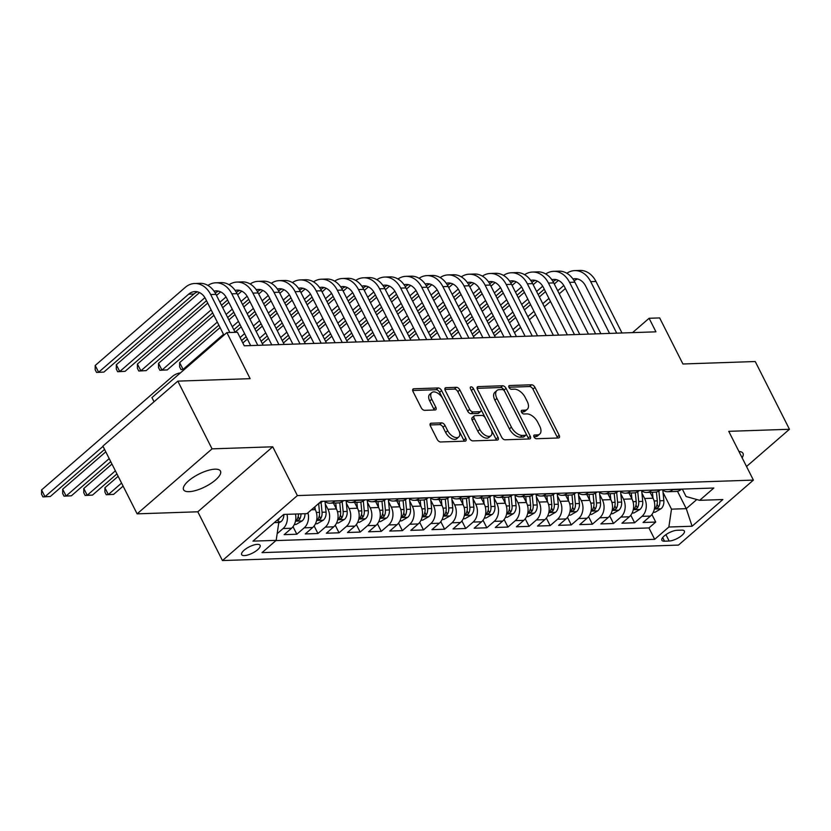 <?xml version="1.0" encoding="UTF-8"?>
<svg xmlns="http://www.w3.org/2000/svg" width="831" height="831" viewBox="0 0 831 831"><rect width="100%" height="100%" fill="white"/><g stroke="black" fill="none" stroke-linecap="round" stroke-linejoin="round"><path stroke-width="1.25" d="M534.021 436.909A2.223 1.236 49.1 0 0 536.41 438.726L558.422 437.979A3.168 1.766 49.1 0 0 559.159 437.719A3.168 1.766 49.1 0 0 559.159 435.247L534.977 387.381A3.168 1.766 49.1 0 0 531.56 384.784L509.538 385.532A2.223 1.236 49.1 0 0 509.029 385.719A2.223 1.236 49.1 0 0 509.029 387.443A2.223 1.236 49.1 0 0 511.418 389.261L514.264 389.157A10.149 5.661 49.1 0 1 525.202 397.447L527.218 401.435A10.149 5.661 49.1 0 1 527.228 409.33A10.149 5.661 49.1 0 1 524.88 410.171L522.034 410.265A2.223 1.236 49.1 0 0 521.515 410.452A2.223 1.236 49.1 0 0 521.525 412.176A2.223 1.236 49.1 0 0 523.914 413.994L526.761 413.9A10.149 5.661 49.1 0 1 537.699 422.179L539.714 426.168A10.149 5.661 49.1 0 1 539.724 434.062A10.149 5.661 49.1 0 1 537.377 434.904L534.53 435.008A2.223 1.236 49.1 0 0 534.011 435.184A2.223 1.236 49.1 0 0 534.021 436.909M189.063 491.672A20.671 7.064 153.2 0 0 210.814 483.497A20.671 7.064 153.2 0 0 220.475 471.104A20.671 7.064 153.2 0 0 214.99 469.183A20.671 7.064 153.2 0 0 193.239 477.347A20.671 7.064 153.2 0 0 183.578 489.75A20.671 7.064 153.2 0 0 189.063 491.672M742.114 457.767A20.671 7.064 153.2 0 0 742.987 453.373A20.671 7.064 153.2 0 0 738.925 451.472M244.397 555.596A10.336 3.532 153.2 0 0 255.273 551.514A10.336 3.532 153.2 0 0 260.103 545.323A10.336 3.532 153.2 0 0 257.361 544.357A10.336 3.532 153.2 0 0 246.485 548.439A10.336 3.532 153.2 0 0 241.655 554.641A10.336 3.532 153.2 0 0 244.397 555.596M431.144 423.228A3.168 1.766 49.1 0 0 430.416 423.488A3.168 1.766 49.1 0 0 430.416 425.96L437.199 439.391A3.168 1.766 49.1 0 0 440.617 441.978L465.069 441.147A3.168 1.766 49.1 0 0 465.807 440.887A3.168 1.766 49.1 0 0 465.796 438.415L441.614 390.549A3.168 1.766 49.1 0 0 438.197 387.952L413.745 388.783A3.168 1.766 49.1 0 0 413.017 389.053A3.168 1.766 49.1 0 0 413.017 391.515L421.213 407.741A3.168 1.766 49.1 0 0 424.631 410.327L435.091 409.974A3.168 1.766 49.1 0 0 435.828 409.704A3.168 1.766 49.1 0 0 435.828 407.242L431.756 399.202A8.476 4.726 49.1 0 1 431.746 392.606A8.476 4.726 49.1 0 1 442.85 398.818L458.764 430.333A8.476 4.726 49.1 0 1 458.785 436.929A8.476 4.726 49.1 0 1 447.68 430.718L445.032 425.462A3.168 1.766 49.1 0 0 441.614 422.875L431.144 423.228L430.043 424.184M746.518 466.503L789.45 429.274L755.234 361.527L682.926 363.988L659.658 317.92L649.104 318.283L655.95 331.829L244.272 345.8L237.427 332.255L226.873 332.608L151.938 397.602L154.036 401.757M212.05 448.865L137.115 513.849L197.809 511.792L272.745 446.798L212.05 448.865L177.824 381.128L250.131 378.666L226.873 332.608M272.745 446.798L297.373 495.577L753.395 480.1L678.46 545.094L222.448 560.561L297.373 495.577M789.45 429.274L728.756 431.331L753.395 480.1M501.654 437.199A3.168 1.766 49.1 0 0 505.061 439.786L529.513 438.955A3.168 1.766 49.1 0 0 530.251 438.695A3.168 1.766 49.1 0 0 530.251 436.233L506.069 388.357A3.168 1.766 49.1 0 0 502.651 385.771L478.199 386.602A3.168 1.766 49.1 0 0 477.461 386.862A3.168 1.766 49.1 0 0 477.472 389.324L501.654 437.199M497.291 440.056L472.839 440.887A3.168 1.766 49.1 0 1 469.422 438.29L445.239 390.425A3.168 1.766 49.1 0 1 445.239 387.952A3.168 1.766 49.1 0 1 445.977 387.693L456.437 387.339A3.168 1.766 49.1 0 1 459.855 389.926L469.66 409.34A3.168 1.766 49.1 0 0 473.078 411.927L480.017 411.698A3.168 1.766 49.1 0 0 480.754 411.428A3.168 1.766 49.1 0 0 480.744 408.966L470.533 388.752A2.223 1.236 49.1 0 1 470.533 387.028A2.223 1.236 49.1 0 1 473.441 388.648L498.018 437.324A3.168 1.766 49.1 0 1 498.029 439.786A3.168 1.766 49.1 0 1 497.291 440.056M137.115 513.849L102.899 446.112L177.824 381.128M287.017 514.327A12.922 9.775 88.1 0 1 283.101 528.537L291.546 528.246L284.16 534.655L296.823 534.229L293.011 526.688M307.937 512.81A12.922 9.775 88.1 0 1 304.219 527.82L312.664 527.529L305.268 533.938L317.941 533.512L314.128 525.971M325.253 503.887L327.954 509.237A12.922 9.775 88.1 0 1 325.326 527.103L333.771 526.812L326.386 533.222L339.048 532.796L335.236 525.254M346.361 503.171L349.062 508.52A12.922 9.775 88.1 0 1 346.444 526.387L354.889 526.096L347.493 532.505L360.155 532.079L356.354 524.538M367.479 502.454L370.179 507.803A12.922 9.775 88.1 0 1 367.551 525.67L375.996 525.379L368.6 531.788L381.273 531.362L377.461 523.821M388.586 501.737L391.287 507.087A12.922 9.775 88.1 0 1 388.659 524.953L397.104 524.662L389.718 531.071L402.381 530.645L398.568 523.104M409.693 501.02L412.405 506.37A12.922 9.775 88.1 0 1 409.776 524.236L418.222 523.946L410.826 530.365L423.498 529.929L419.686 522.387M430.811 500.304L433.512 505.653A12.922 9.775 88.1 0 1 430.884 523.52L439.329 523.229L431.943 529.648L444.606 529.212L440.794 521.671M451.919 499.587L454.63 504.936A12.922 9.775 88.1 0 1 452.002 522.803L460.447 522.512L453.051 528.932L465.724 528.495L461.911 520.954M473.036 498.87L475.737 504.22A12.922 9.775 88.1 0 1 473.109 522.086L481.554 521.795L474.158 528.215L486.831 527.778L483.019 520.237M494.144 498.153L496.845 503.503A12.922 9.775 88.1 0 1 494.227 521.369L502.672 521.079L495.276 527.498L507.938 527.062L504.126 519.52M515.262 497.437L517.962 502.786A12.922 9.775 88.1 0 1 515.334 520.653L523.779 520.372L516.383 526.781L529.056 526.345L525.244 518.804M536.369 496.72L539.07 502.069A12.922 9.775 88.1 0 1 536.442 519.936L544.887 519.655L537.501 526.065L550.164 525.628L546.351 518.087M557.476 496.003L560.187 501.353A12.922 9.775 88.1 0 1 557.559 519.219L566.004 518.939L558.609 525.348L571.281 524.912L567.469 517.37M578.594 495.286L581.295 500.636A12.922 9.775 88.1 0 1 578.667 518.502L587.112 518.222L579.726 524.631L592.389 524.195L588.577 516.653M599.702 494.57L602.402 499.919A12.922 9.775 88.1 0 1 599.785 517.786L608.23 517.505L600.834 523.914L613.496 523.478L609.684 515.937M620.819 493.853L623.52 499.213A12.922 9.775 88.1 0 1 620.892 517.069L629.337 516.789L621.941 523.198L634.614 522.772L641.999 516.352A12.922 9.775 -91.9 0 0 644.627 498.496L641.927 493.136M630.802 515.22L634.614 522.772M312.664 527.529A12.922 9.775 -91.9 0 0 315.292 509.663L314.149 507.419M333.771 526.812A12.922 9.775 -91.9 0 0 336.399 508.946L333.428 503.077M354.889 526.096A12.922 9.775 -91.9 0 0 357.507 508.229L354.546 502.36M375.996 525.379A12.922 9.775 -91.9 0 0 378.624 507.523L375.654 501.644M397.104 524.662A12.922 9.775 -91.9 0 0 399.732 506.806L396.771 500.927M418.222 523.946A12.922 9.775 -91.9 0 0 420.85 506.089L417.879 500.21M439.329 523.229A12.922 9.775 -91.9 0 0 441.957 505.373L438.986 499.493M460.447 522.512A12.922 9.775 -91.9 0 0 463.075 504.656L460.104 498.777M481.554 521.795A12.922 9.775 -91.9 0 0 484.182 503.939L481.211 498.06M502.672 521.079A12.922 9.775 -91.9 0 0 505.29 503.222L502.329 497.343M523.779 520.372A12.922 9.775 -91.9 0 0 526.407 502.506L523.437 496.626M544.887 519.655A12.922 9.775 -91.9 0 0 547.515 501.789L544.544 495.91M566.004 518.939A12.922 9.775 -91.9 0 0 568.633 501.072L565.662 495.193M587.112 518.222A12.922 9.775 -91.9 0 0 589.74 500.355L586.769 494.476M608.23 517.505A12.922 9.775 -91.9 0 0 610.847 499.639L607.887 493.759M629.337 516.789A12.922 9.775 -91.9 0 0 631.965 498.922L628.994 493.043M681.711 530.126L677.068 530.282A10.014 3.417 153.2 0 0 666.535 534.24A10.014 3.417 153.2 0 0 661.85 540.243A10.014 3.417 153.2 0 0 664.509 541.178L669.152 541.023A10.014 3.417 153.2 0 0 679.685 537.065A10.014 3.417 153.2 0 0 684.37 531.061A10.014 3.417 153.2 0 0 681.711 530.126M274.292 522.637L278.811 522.481L276.183 540.347L262.014 552.636L654.683 539.319L668.862 527.02L671.49 509.154L663.034 492.419M276.183 540.347L252.967 541.126L283.745 514.431L306.971 513.641L321.15 501.353L713.829 488.026L699.65 500.324L722.866 499.535L692.088 526.231L668.862 527.02M275.902 540.597L648.938 527.934L655.721 522.055L643.059 522.481L650.444 516.072A12.922 9.775 -91.9 0 0 653.073 498.205L650.112 492.326M662.297 489.771A12.922 9.775 -91.9 0 0 667.75 491.734A12.922 9.775 -91.9 0 0 672.788 489.656L673.079 489.407M667.75 491.734L676.195 491.443A12.922 9.775 -91.9 0 0 681.233 489.376L681.524 489.127M318.751 503.43A12.922 9.775 -91.9 0 0 322.335 501.55L322.625 501.301M335.288 500.875L334.997 501.124A12.922 9.775 88.1 0 1 329.959 503.191A12.922 9.775 88.1 0 1 324.505 501.238M329.959 503.191L338.404 502.911A12.922 9.775 -91.9 0 0 343.442 500.833L343.733 500.584M356.395 500.158L356.115 500.407A12.922 9.775 88.1 0 1 351.077 502.475A12.922 9.775 88.1 0 1 345.613 500.522M351.077 502.475L359.522 502.194A12.922 9.775 -91.9 0 0 364.56 500.117L364.84 499.867M377.513 499.441L377.222 499.691A12.922 9.775 88.1 0 1 372.184 501.758A12.922 9.775 88.1 0 1 366.731 499.805M372.184 501.758L380.629 501.477A12.922 9.775 -91.9 0 0 385.667 499.4L385.958 499.151M398.62 498.725L398.34 498.974A12.922 9.775 88.1 0 1 393.302 501.041A12.922 9.775 88.1 0 1 387.838 499.088M393.302 501.041L401.747 500.761A12.922 9.775 -91.9 0 0 406.785 498.683L407.065 498.434M419.738 498.008L419.447 498.257A12.922 9.775 88.1 0 1 414.409 500.324A12.922 9.775 88.1 0 1 408.956 498.371M414.409 500.324L422.854 500.044A12.922 9.775 -91.9 0 0 427.892 497.966L428.183 497.717M440.846 497.291L440.555 497.54A12.922 9.775 88.1 0 1 435.527 499.608A12.922 9.775 88.1 0 1 430.063 497.655M435.527 499.608L443.972 499.327A12.922 9.775 -91.9 0 0 449 497.25L449.291 497M461.953 496.574L461.672 496.824A12.922 9.775 88.1 0 1 456.635 498.891A12.922 9.775 88.1 0 1 451.181 496.938M456.635 498.891L465.08 498.61A12.922 9.775 -91.9 0 0 470.117 496.533L470.398 496.284M483.071 495.858L482.78 496.107A12.922 9.775 88.1 0 1 477.742 498.174A12.922 9.775 88.1 0 1 472.288 496.221M477.742 498.174L486.187 497.894A12.922 9.775 -91.9 0 0 491.225 495.816L491.516 495.567M504.178 495.141L503.898 495.39A12.922 9.775 88.1 0 1 498.86 497.457A12.922 9.775 88.1 0 1 493.396 495.505M498.86 497.457L507.305 497.177A12.922 9.775 -91.9 0 0 512.343 495.099L512.623 494.85M525.296 494.424L525.005 494.674A12.922 9.775 88.1 0 1 519.967 496.741A12.922 9.775 88.1 0 1 514.514 494.788M519.967 496.741L528.412 496.46A12.922 9.775 -91.9 0 0 533.45 494.383L533.741 494.133M546.403 493.707L546.112 493.957A12.922 9.775 88.1 0 1 541.085 496.034A12.922 9.775 88.1 0 1 535.621 494.071M541.085 496.034L549.53 495.743A12.922 9.775 -91.9 0 0 554.557 493.666L554.848 493.417M567.521 492.991L567.23 493.24A12.922 9.775 88.1 0 1 562.192 495.318A12.922 9.775 88.1 0 1 556.739 493.354M562.192 495.318L570.637 495.027A12.922 9.775 -91.9 0 0 575.675 492.949L575.956 492.7M588.628 492.274L588.338 492.523A12.922 9.775 88.1 0 1 583.3 494.601A12.922 9.775 88.1 0 1 577.846 492.638M583.3 494.601L591.745 494.31A12.922 9.775 -91.9 0 0 596.783 492.232L597.073 491.983M609.736 491.557L609.455 491.807A12.922 9.775 88.1 0 1 604.417 493.884A12.922 9.775 88.1 0 1 598.954 491.921M604.417 493.884L612.863 493.593A12.922 9.775 -91.9 0 0 617.9 491.516L618.181 491.266M630.854 490.841L630.563 491.09A12.922 9.775 88.1 0 1 625.525 493.167A12.922 9.775 88.1 0 1 620.071 491.204M625.525 493.167L633.97 492.876A12.922 9.775 -91.9 0 0 639.008 490.799L639.299 490.55M651.961 490.124L651.681 490.373A12.922 9.775 88.1 0 1 646.643 492.451A12.922 9.775 88.1 0 1 641.179 490.487M646.643 492.451L655.088 492.16A12.922 9.775 -91.9 0 0 660.126 490.082L660.406 489.843M620.892 517.069L613.496 523.478M599.785 517.786L592.389 524.195M578.667 518.502L571.281 524.912M557.559 519.219L550.164 525.628M536.442 519.936L529.056 526.345M515.334 520.653L507.938 527.062M494.227 521.369L486.831 527.778M473.109 522.086L465.724 528.495M452.002 522.803L444.606 529.212M430.884 523.52L423.498 529.929M409.776 524.236L402.381 530.645M388.659 524.953L381.273 531.362M367.551 525.67L360.155 532.079M346.444 526.387L339.048 532.796M325.326 527.103L317.941 533.512M304.219 527.82L296.823 534.229M283.101 528.537L277.17 533.689M278.811 522.481L277.492 519.863M671.49 509.154L686.271 508.655L696.804 499.524M677.494 491.287L686.271 508.655L692.088 526.231M682.324 489.095L686.074 496.512L699.65 500.324M197.809 511.792L222.448 560.561M649.104 318.283L632.568 332.618M651.909 514.503L655.721 522.055M648.938 527.934L654.683 539.319M291.546 528.246A12.922 9.775 -91.9 0 0 295.462 514.036M533.928 436.711L535.351 436.659A10.149 5.661 49.1 0 0 537.699 435.818L539.724 434.062M527.228 409.33L525.202 411.085A10.149 5.661 49.1 0 1 522.855 411.927L521.432 411.979M557.487 438.01A3.168 1.766 49.1 0 0 557.134 437.002L532.951 389.137A3.168 1.766 49.1 0 0 529.534 386.54L508.936 387.246M528.578 438.997A3.168 1.766 49.1 0 0 528.225 437.989L504.043 390.113A3.168 1.766 49.1 0 0 500.626 387.526L477.119 388.326M525.358 435.309A2.223 1.236 49.1 0 0 525.867 435.132A2.223 1.236 49.1 0 0 525.867 433.398L504.646 391.38A2.223 1.236 49.1 0 0 502.246 389.573L499.244 389.666A10.149 5.661 49.1 0 0 496.896 390.518A10.149 5.661 49.1 0 0 496.917 398.402L511.418 427.134A10.149 5.661 49.1 0 0 522.356 435.413L525.358 435.309L523.333 437.075A2.223 1.236 49.1 0 0 523.842 436.888L525.867 435.132M496.896 390.518L494.871 392.274A10.149 5.661 49.1 0 0 494.892 400.168L496.917 398.402M523.333 437.075L520.331 437.168A10.149 5.661 49.1 0 1 509.393 428.889L494.892 400.168M444.886 389.417L454.412 389.095L456.437 387.339M480.754 411.428L478.729 413.184A3.168 1.766 49.1 0 1 477.991 413.454L471.052 413.682A3.168 1.766 49.1 0 1 467.635 411.096L457.829 391.681A3.168 1.766 49.1 0 0 454.412 389.095M496.346 440.087A3.168 1.766 49.1 0 0 495.993 439.08L471.416 390.414A2.223 1.236 49.1 0 0 471.167 389.988M479.84 429.482A8.476 4.726 49.1 0 0 490.934 435.704A8.476 4.726 49.1 0 0 490.924 429.108L485.314 418.003A3.168 1.766 49.1 0 0 481.897 415.417L474.958 415.656A3.168 1.766 49.1 0 0 474.221 415.916A3.168 1.766 49.1 0 0 474.231 418.388L479.84 429.482L477.815 431.247A8.476 4.726 49.1 0 0 488.908 437.459L490.934 435.704M474.221 415.916L472.195 417.671A3.168 1.766 49.1 0 0 472.205 420.143L474.231 418.388M477.815 431.247L472.205 420.143M458.785 436.929L456.759 438.685A8.476 4.726 49.1 0 1 445.655 432.473L443.006 427.217A3.168 1.766 49.1 0 0 439.589 424.631L430.063 424.953M431.746 392.606L429.72 394.361A8.476 4.726 49.1 0 0 429.731 400.958L431.756 399.202M434.156 410.005A3.168 1.766 49.1 0 0 433.803 408.997L429.731 400.958M464.124 441.178A3.168 1.766 49.1 0 0 463.771 440.17L439.589 392.305A3.168 1.766 49.1 0 0 436.182 389.708L412.664 390.508M653.249 512.322L654.984 512.26L661.144 508.676A8.559 6.471 -91.9 0 0 663.844 500.646L662.816 490.176M653 498.049L652.428 492.253M656.428 491.994L657.3 500.875A8.559 6.471 88.1 0 1 655.95 507.242L655.628 508.364L656.303 508.562L658.484 507.159A8.559 6.471 -91.9 0 0 659.835 500.781L658.879 490.996M566.846 273.264A24.224 18.324 88.1 0 1 574.688 270.615L579.965 270.439A24.224 18.324 88.1 0 1 595.972 281.47L621.993 332.982M574.688 270.615A24.224 18.324 88.1 0 1 590.696 281.647L616.716 333.158M609.559 333.408L585.626 286.041A16.153 12.216 -91.9 0 0 574.959 278.686A16.153 12.216 -91.9 0 0 572.933 278.977M577.607 278.977A16.153 12.216 -91.9 0 0 574.169 280.909M563.813 285.49L557.715 290.767M548.927 298.391L542.788 303.72M533.99 311.345L527.851 316.663M519.063 324.298L512.924 329.616M565.402 288.502L559.263 293.821M550.465 301.456L544.336 306.774M535.538 314.409L529.399 319.727M520.601 327.352L514.472 332.68M494.57 335.797L500.709 330.478M509.507 322.844L515.635 317.525M524.434 309.89L530.573 304.572M539.371 296.947L545.5 291.619M554.298 283.994L558.432 280.411M632.142 513.039L633.876 512.976L640.036 509.393A8.559 6.471 -91.9 0 0 642.727 501.363L641.709 490.892M631.882 498.766L631.321 492.97M635.32 492.71L636.182 501.592A8.559 6.471 88.1 0 1 634.842 507.959L634.52 509.071L635.185 509.278L637.377 507.876A8.559 6.471 -91.9 0 0 638.717 501.498L637.761 491.713M611.024 513.755L612.759 513.693L618.918 510.109A8.559 6.471 -91.9 0 0 621.619 502.08L620.591 491.609M610.775 499.483L610.203 493.687M614.202 493.427L615.075 502.308A8.559 6.471 88.1 0 1 613.725 508.676L613.403 509.787L614.078 509.995L616.259 508.593A8.559 6.471 -91.9 0 0 617.61 502.215L616.654 492.43M589.917 514.472L591.651 514.41L597.811 510.826A8.559 6.471 -91.9 0 0 600.501 502.797L599.483 492.326M589.657 500.2L589.096 494.403M593.095 494.144L593.957 503.025A8.559 6.471 88.1 0 1 592.617 509.393L592.295 510.504L592.97 510.712L595.152 509.31A8.559 6.471 -91.9 0 0 596.492 502.932L595.536 493.147M568.799 515.189L570.533 515.127L576.693 511.543A8.559 6.471 -91.9 0 0 579.394 503.513L578.376 493.043M568.549 500.916L567.988 495.12M571.988 494.861L572.85 503.731A8.559 6.471 88.1 0 1 571.499 510.109L571.188 511.221L571.853 511.429L574.034 510.026A8.559 6.471 -91.9 0 0 575.384 503.648L574.429 493.863M545.738 273.981A24.224 18.324 88.1 0 1 553.571 271.332L558.848 271.155A24.224 18.324 88.1 0 1 574.865 282.187L600.875 333.698M553.571 271.332A24.224 18.324 88.1 0 1 569.578 282.363L595.598 333.875M588.441 334.124L564.519 286.757A16.153 12.216 -91.9 0 0 553.841 279.403A16.153 12.216 -91.9 0 0 551.826 279.694M556.5 279.694A16.153 12.216 -91.9 0 0 553.051 281.626M542.695 286.207L536.608 291.484M527.81 299.108L521.681 304.437M512.883 312.061L506.744 317.38M497.946 325.014L491.817 330.333M544.284 289.219L538.156 294.538M529.357 302.172L523.218 307.491M514.431 315.126L508.292 320.444M499.493 328.068L493.354 333.397M473.462 336.513L479.591 331.185M488.389 323.56L494.528 318.242M503.326 310.607L509.455 305.289M518.253 297.664L524.392 292.335M533.19 284.711L537.325 281.127M524.621 274.697A24.224 18.324 88.1 0 1 532.463 272.049L537.74 271.872A24.224 18.324 88.1 0 1 553.747 282.904L579.768 334.415M532.463 272.049A24.224 18.324 88.1 0 1 548.47 283.08L574.491 334.592M567.334 334.841L543.412 287.474A16.153 12.216 -91.9 0 0 532.733 280.12A16.153 12.216 -91.9 0 0 530.708 280.411M535.382 280.411A16.153 12.216 -91.9 0 0 531.944 282.343M521.588 286.924L515.5 292.2M506.702 299.825L500.563 305.154M491.765 312.778L485.636 318.096M476.838 325.731L470.699 331.05M523.177 289.936L517.038 295.254M508.25 302.889L502.111 308.208M493.313 315.842L487.174 321.161M478.386 328.785L472.247 334.114M452.344 337.23L458.483 331.901M467.282 324.277L473.41 318.959M482.209 311.324L488.348 306.005M497.146 298.381L503.274 293.052M512.073 285.428L516.207 281.844M503.513 275.414A24.224 18.324 88.1 0 1 511.345 272.765L516.622 272.589A24.224 18.324 88.1 0 1 532.64 283.62L558.661 335.132M511.345 272.765A24.224 18.324 88.1 0 1 527.363 283.797L553.373 335.309M546.216 335.547L522.294 288.191A16.153 12.216 -91.9 0 0 511.626 280.836A16.153 12.216 -91.9 0 0 509.6 281.127M514.275 281.127A16.153 12.216 -91.9 0 0 510.836 283.059M500.47 287.64L494.383 292.917M485.584 300.542L479.456 305.87M470.658 313.495L464.519 318.813M455.72 326.448L449.592 331.766M502.069 290.653L495.93 295.971M487.132 303.606L480.993 308.924M472.205 316.559L466.066 321.877M457.268 329.502L451.14 334.831M431.237 337.947L437.376 332.618M446.164 324.994L452.303 319.675M461.101 312.041L467.24 306.722M476.028 299.098L482.167 293.769M490.965 286.144L495.099 282.561M482.396 276.131A24.224 18.324 88.1 0 1 490.238 273.482L495.515 273.306A24.224 18.324 88.1 0 1 511.522 284.337L537.543 335.849M490.238 273.482A24.224 18.324 88.1 0 1 506.245 284.514L532.266 336.025M525.109 336.264L501.186 288.908A16.153 12.216 -91.9 0 0 490.508 281.553A16.153 12.216 -91.9 0 0 488.483 281.844M493.167 281.844A16.153 12.216 -91.9 0 0 489.719 283.776M479.362 288.357L473.275 293.634M464.477 301.258L458.338 306.587M449.55 314.211L443.411 319.53M434.613 327.165L428.474 332.483M480.952 291.369L474.823 296.688M466.025 304.323L459.886 309.641M451.088 317.265L444.959 322.594M436.161 330.219L430.022 335.547M410.119 338.664L416.258 333.335M425.057 325.71L431.196 320.392M439.983 312.757L446.122 307.439M454.921 299.814L461.06 294.486M469.847 286.861L473.982 283.278M547.691 515.906L549.426 515.843L555.586 512.26A8.559 6.471 -91.9 0 0 558.287 504.23L557.258 493.759M547.442 501.633L546.871 495.837M550.87 495.577L551.742 504.448A8.559 6.471 88.1 0 1 550.392 510.826L550.07 511.938L550.745 512.145L552.927 510.743A8.559 6.471 -91.9 0 0 554.267 504.365L553.321 494.58M461.288 276.848A24.224 18.324 88.1 0 1 469.12 274.199L474.408 274.022A24.224 18.324 88.1 0 1 490.415 285.054L516.435 336.565M469.12 274.199A24.224 18.324 88.1 0 1 485.138 285.23L511.158 336.742M503.991 336.981L480.069 289.624A16.153 12.216 -91.9 0 0 469.401 282.27A16.153 12.216 -91.9 0 0 467.375 282.561M472.05 282.561A16.153 12.216 -91.9 0 0 468.611 284.493M458.245 289.074L452.157 294.351M443.37 301.975L437.231 307.304M428.432 314.928L422.293 320.247M413.506 327.881L407.367 333.2M459.844 292.086L453.705 297.405M444.907 305.039L438.778 310.358M429.98 317.982L423.841 323.311M415.043 330.935L408.914 336.254M389.012 339.38L395.151 334.052M403.949 326.427L410.078 321.109M418.876 313.474L425.015 308.156M433.813 300.521L439.942 295.202M448.74 287.578L452.874 283.994M526.584 516.612L528.319 516.56L534.478 512.976A8.559 6.471 -91.9 0 0 537.169 504.947L536.151 494.476M526.324 502.35L525.763 496.554M529.763 496.294L530.625 505.165A8.559 6.471 88.1 0 1 529.285 511.543L528.963 512.654L529.627 512.862L531.809 511.46A8.559 6.471 -91.9 0 0 533.159 505.082L532.204 495.297M440.181 277.564A24.224 18.324 88.1 0 1 448.013 274.916L453.29 274.739A24.224 18.324 88.1 0 1 469.297 285.771L495.318 337.282M448.013 274.916A24.224 18.324 88.1 0 1 464.02 285.947L490.041 337.459M482.884 337.698L458.961 290.341A16.153 12.216 -91.9 0 0 448.283 282.987A16.153 12.216 -91.9 0 0 446.257 283.278M450.942 283.278A16.153 12.216 -91.9 0 0 447.494 285.199M437.137 289.78L431.05 295.067M422.252 302.692L416.123 308.021M407.325 315.645L401.186 320.963M392.388 328.598L386.259 333.917M438.726 292.803L432.598 298.121M423.8 305.756L417.661 311.074M408.862 318.699L402.734 324.028M393.936 331.652L387.797 336.971M367.904 340.097L374.033 334.768M382.831 327.144L388.97 321.826M397.769 314.191L403.897 308.872M412.695 301.238L418.834 295.919M427.633 288.295L431.767 284.711M505.466 517.329L507.201 517.277L513.361 513.693A8.559 6.471 -91.9 0 0 516.061 505.664L515.033 495.193M505.217 503.067L504.646 497.27M508.645 497.011L509.517 505.882A8.559 6.471 88.1 0 1 508.167 512.26L507.845 513.371L508.52 513.579L510.701 512.176A8.559 6.471 -91.9 0 0 512.052 505.799L511.096 496.014M419.063 278.281A24.224 18.324 88.1 0 1 426.905 275.632L432.182 275.456A24.224 18.324 88.1 0 1 448.189 286.487L474.21 337.999M426.905 275.632A24.224 18.324 88.1 0 1 442.913 286.664L468.933 338.175M461.776 338.414L437.854 291.058A16.153 12.216 -91.9 0 0 427.176 283.703A16.153 12.216 -91.9 0 0 425.15 283.994M429.824 283.994A16.153 12.216 -91.9 0 0 426.386 285.916M416.03 290.497L409.943 295.784M401.144 303.408L395.005 308.737M386.207 316.362L380.079 321.68M371.28 329.315L365.141 334.633M417.619 293.52L411.48 298.838M402.692 306.473L396.553 311.791M387.755 319.416L381.616 324.744M372.828 332.369L366.689 337.687M346.787 340.814L352.926 335.485M361.724 327.861L367.853 322.542M376.651 314.907L382.79 309.589M391.588 301.954L397.717 296.636M406.515 289.011L410.649 285.428M484.359 518.045L486.093 517.993L492.253 514.41A8.559 6.471 -91.9 0 0 494.944 506.38L493.926 495.91M484.099 503.783L483.538 497.977M487.537 497.717L488.399 506.598A8.559 6.471 88.1 0 1 487.059 512.976L486.737 514.088L487.402 514.285L489.594 512.893A8.559 6.471 -91.9 0 0 490.934 506.515L489.978 496.73M397.956 278.998A24.224 18.324 88.1 0 1 405.788 276.349L411.065 276.172A24.224 18.324 88.1 0 1 427.082 287.204L453.092 338.716M405.788 276.349A24.224 18.324 88.1 0 1 421.805 287.381L447.816 338.892M440.659 339.131L416.736 291.774A16.153 12.216 -91.9 0 0 406.068 284.42A16.153 12.216 -91.9 0 0 404.043 284.711M408.717 284.711A16.153 12.216 -91.9 0 0 405.268 286.633M394.912 291.214L388.825 296.501M380.027 304.125L373.898 309.444M365.1 317.078L358.961 322.397M350.163 330.032L344.034 335.35M396.512 294.236L390.373 299.555M381.574 307.19L375.435 312.508M366.648 320.132L360.509 325.461M351.71 333.086L345.571 338.404M325.679 341.531L331.818 336.202M340.606 328.577L346.745 323.249M355.543 315.624L361.672 310.306M370.47 302.671L376.609 297.353M385.407 289.728L389.542 286.144M463.241 518.762L464.976 518.71L471.135 515.116A8.559 6.471 -91.9 0 0 473.836 507.097L472.818 496.626M462.992 504.5L462.431 498.693M466.43 498.434L467.292 507.315A8.559 6.471 88.1 0 1 465.942 513.693L465.63 514.805L466.295 515.002L468.476 513.61A8.559 6.471 -91.9 0 0 469.827 507.232L468.871 497.447M376.838 279.715A24.224 18.324 88.1 0 1 384.68 277.066L389.957 276.879A24.224 18.324 88.1 0 1 405.964 287.921L431.985 339.432M384.68 277.066A24.224 18.324 88.1 0 1 400.687 288.097L426.708 339.609M419.551 339.848L395.629 292.491A16.153 12.216 -91.9 0 0 384.95 285.137A16.153 12.216 -91.9 0 0 382.925 285.428M387.599 285.428A16.153 12.216 -91.9 0 0 384.161 287.349M373.805 291.93L367.718 297.218M358.919 304.842L352.78 310.16M343.982 317.795L337.853 323.114M329.055 330.748L322.916 336.067M375.394 294.953L369.255 300.271M360.467 307.906L354.328 313.225M345.53 320.849L339.401 326.178M330.603 333.802L324.464 339.121M304.562 342.237L310.701 336.919M319.499 329.294L325.638 323.965M334.426 316.341L340.565 311.023M349.363 303.388L355.502 298.069M364.29 290.445L368.424 286.851M442.134 519.479L443.868 519.427L450.028 515.833A8.559 6.471 -91.9 0 0 452.729 507.814L451.7 497.343M441.884 505.217L441.313 499.41M445.312 499.151L446.185 508.032A8.559 6.471 88.1 0 1 444.834 514.41L444.512 515.521L445.187 515.719L447.369 514.327A8.559 6.471 -91.9 0 0 448.709 507.949L447.753 498.164M355.73 280.431A24.224 18.324 88.1 0 1 363.562 277.783L368.85 277.596A24.224 18.324 88.1 0 1 384.857 288.637L410.878 340.149M363.562 277.783A24.224 18.324 88.1 0 1 379.58 288.814L405.601 340.326M398.433 340.565L374.511 293.208A16.153 12.216 -91.9 0 0 363.843 285.854A16.153 12.216 -91.9 0 0 361.817 286.144M366.492 286.144A16.153 12.216 -91.9 0 0 363.054 288.066M352.687 292.647L346.6 297.934M337.812 305.559L331.673 310.877M322.875 318.512L316.736 323.83M307.948 331.465L301.809 336.784M354.286 295.67L348.147 300.988M339.349 308.623L333.221 313.941M324.422 321.566L318.283 326.895M309.485 334.519L303.357 339.837M283.454 342.954L289.593 337.635M298.381 330.011L304.52 324.682M313.318 317.058L319.457 311.739M328.245 304.104L334.384 298.786M343.182 291.162L347.316 287.568M421.016 520.196L422.75 520.144L428.921 516.55A8.559 6.471 -91.9 0 0 431.611 508.53L430.593 498.049M420.766 505.934L420.206 500.127M424.205 499.867L425.067 508.749A8.559 6.471 88.1 0 1 423.727 515.127L423.405 516.238L424.07 516.435L426.251 515.043A8.559 6.471 -91.9 0 0 427.601 508.665L426.646 498.88M334.623 281.148A24.224 18.324 88.1 0 1 342.455 278.499L347.732 278.312A24.224 18.324 88.1 0 1 363.739 289.354L389.76 340.866M342.455 278.499A24.224 18.324 88.1 0 1 358.462 289.531L384.483 341.042M377.326 341.281L353.404 293.925A16.153 12.216 -91.9 0 0 342.725 286.57A16.153 12.216 -91.9 0 0 340.7 286.861M345.384 286.861A16.153 12.216 -91.9 0 0 341.936 288.783M331.579 293.364L325.492 298.651M316.694 306.275L310.555 311.594M301.767 319.229L295.628 324.547M286.83 332.171L280.691 337.5M333.169 296.387L327.04 301.705M318.242 309.329L312.103 314.658M303.305 322.283L297.176 327.611M288.378 335.236L282.239 340.554M262.347 343.67L268.475 338.352M277.274 330.728L283.413 325.399M292.211 317.774L298.339 312.456M307.138 304.821L313.277 299.503M322.075 291.878L326.199 288.284M399.908 520.912L401.643 520.86L407.803 517.266A8.559 6.471 -91.9 0 0 410.504 509.247L409.475 498.766M399.659 506.65L399.088 500.844M403.087 500.584L403.959 509.465A8.559 6.471 88.1 0 1 402.609 515.843L402.287 516.955L402.962 517.152L405.144 515.76A8.559 6.471 -91.9 0 0 406.494 509.382L405.538 499.597M313.505 281.854A24.224 18.324 88.1 0 1 321.348 279.216L326.625 279.029A24.224 18.324 88.1 0 1 342.632 290.071L368.652 341.583M321.348 279.216A24.224 18.324 88.1 0 1 337.355 290.248L363.376 341.759M356.219 341.998L332.286 294.641A16.153 12.216 -91.9 0 0 321.618 287.277A16.153 12.216 -91.9 0 0 319.592 287.578M324.267 287.578A16.153 12.216 -91.9 0 0 320.828 289.5M310.472 294.081L304.385 299.368M295.587 306.992L289.448 312.311M280.649 319.945L274.521 325.264M265.723 332.888L259.584 338.217M312.061 297.103L305.922 302.422M297.124 310.046L290.995 315.375M282.197 322.999L276.058 328.318M267.26 335.953L261.131 341.271M242.849 342.985L247.368 339.069M256.166 331.444L262.295 326.116M271.093 318.491L277.232 313.173M286.03 305.538L292.159 300.22M300.957 292.585L305.091 289.001M378.801 521.629L380.536 521.577L386.695 517.983A8.559 6.471 -91.9 0 0 389.386 509.964L388.368 499.483M378.541 507.367L377.98 501.56M381.98 501.301L382.842 510.182A8.559 6.471 88.1 0 1 381.502 516.56L381.18 517.671L381.845 517.869L384.036 516.466A8.559 6.471 -91.9 0 0 385.376 510.099L384.421 500.314M292.398 282.571A24.224 18.324 88.1 0 1 300.23 279.933L305.507 279.746A24.224 18.324 88.1 0 1 321.524 290.788L347.535 342.289M300.23 279.933A24.224 18.324 88.1 0 1 316.247 290.964L342.258 342.476M335.101 342.715L311.178 295.358A16.153 12.216 -91.9 0 0 300.51 287.993A16.153 12.216 -91.9 0 0 298.485 288.295M303.159 288.295A16.153 12.216 -91.9 0 0 299.711 290.216M289.354 294.797L283.267 300.084M274.469 307.709L268.34 313.027M259.542 320.662L253.403 325.981M244.605 333.605L240.086 337.531M290.954 297.82L284.815 303.138M276.017 310.763L269.878 316.092M261.09 323.716L254.951 329.034M246.153 336.669L241.634 340.585M235.048 332.161L241.187 326.832M249.986 319.208L256.114 313.889M264.912 306.255L271.051 300.936M279.85 293.301L283.984 289.718M357.683 522.346L359.418 522.294L365.578 518.7A8.559 6.471 -91.9 0 0 368.278 510.681L367.26 500.2M357.434 508.084L356.863 502.277M360.862 502.017L361.734 510.899A8.559 6.471 88.1 0 1 360.384 517.277L360.072 518.388L360.737 518.586L362.918 517.183A8.559 6.471 -91.9 0 0 364.269 510.816L363.313 501.031M271.28 283.288A24.224 18.324 88.1 0 1 279.123 280.649L284.399 280.463A24.224 18.324 88.1 0 1 300.406 291.504L326.427 343.006M279.123 280.649A24.224 18.324 88.1 0 1 295.13 291.681L321.15 343.193M313.993 343.432L290.071 296.075A16.153 12.216 -91.9 0 0 279.393 288.71A16.153 12.216 -91.9 0 0 277.367 289.011M282.041 289.011A16.153 12.216 -91.9 0 0 278.603 290.933M268.247 295.514L262.16 300.801M253.362 308.426L247.223 313.744M238.424 321.379L232.296 326.697M223.497 334.322L183.08 369.38L184.524 369.328M269.836 298.537L263.697 303.855M254.909 311.48L248.77 316.808M239.972 324.433L233.833 329.751M184.409 369.431L181.002 369.577L179.631 366.866L179.652 362.607L220.08 327.549M228.868 319.925L235.007 314.606M243.805 306.971L249.934 301.653M258.732 294.018L262.866 290.435M179.652 362.607L183.08 369.38L181.002 369.577M336.576 523.063L338.31 523L344.47 519.417A8.559 6.471 -91.9 0 0 347.171 511.397L346.143 500.916M336.326 508.801L335.755 502.994M339.754 502.734L340.617 511.616A8.559 6.471 88.1 0 1 339.277 517.993L338.955 519.105L339.63 519.302L341.811 517.9A8.559 6.471 -91.9 0 0 343.151 511.532L342.195 501.747M121.565 483.071L108.331 494.549L113.608 494.372L123.113 486.125M113.608 494.372L106.254 494.746L104.883 492.035L104.903 487.776L118.137 476.298M104.903 487.776L108.331 494.549L106.254 494.746M250.173 284.005A24.224 18.324 88.1 0 1 258.005 281.356L263.282 281.179A24.224 18.324 88.1 0 1 279.299 292.221L305.32 343.722M258.005 281.356A24.224 18.324 88.1 0 1 274.022 292.398L300.033 343.909M292.876 344.148L268.953 296.792A16.153 12.216 -91.9 0 0 258.285 289.427A16.153 12.216 -91.9 0 0 256.26 289.728M260.934 289.718A16.153 12.216 -91.9 0 0 257.496 291.65M247.129 296.231L241.042 301.508M232.244 309.142L226.115 314.461M217.317 322.096L161.962 370.096L167.239 369.92L218.865 325.15M248.729 299.253L242.59 304.572M233.791 312.196L227.663 317.525M167.239 369.92L159.884 370.294L158.524 367.582L158.544 363.324L213.899 315.323M222.687 307.688L228.826 302.37M237.624 294.735L241.759 291.151M158.544 363.324L161.962 370.096L159.884 370.294M315.458 523.779L317.193 523.717L323.363 520.133A8.559 6.471 -91.9 0 0 326.053 512.114L325.035 501.633M315.209 509.517L314.939 506.733M318.647 503.513L319.509 512.332A8.559 6.471 88.1 0 1 318.159 518.71L317.847 519.822L318.512 520.019L320.693 518.617A8.559 6.471 -91.9 0 0 322.044 512.249L321.088 502.464M115.384 470.834L87.213 495.266L92.501 495.089L116.932 473.899M92.501 495.089L85.146 495.463L83.775 492.752L83.796 488.493L111.956 464.062M83.796 488.493L87.213 495.266L85.146 495.463M229.065 284.721A24.224 18.324 88.1 0 1 236.897 282.073L242.174 281.896A24.224 18.324 88.1 0 1 258.181 292.938L284.202 344.439M236.897 282.073A24.224 18.324 88.1 0 1 252.904 293.114L278.925 344.626M271.768 344.865L247.846 297.508A16.153 12.216 -91.9 0 0 237.167 290.144A16.153 12.216 -91.9 0 0 235.142 290.445M239.827 290.435A16.153 12.216 -91.9 0 0 236.378 292.367M226.022 296.947L219.935 302.224M211.136 309.859L140.855 370.813L146.131 370.636L212.684 312.913M227.611 299.97L221.482 305.289M146.131 370.636L138.777 371.01L137.406 368.299L137.427 364.04L207.719 303.086M216.507 295.452L220.641 291.868M137.427 364.04L140.855 370.813L138.777 371.01M294.351 524.496L296.085 524.434L302.245 520.85A8.559 6.471 -91.9 0 0 304.998 513.714M298.454 513.932A8.559 6.471 88.1 0 1 297.051 519.427L296.729 520.538L297.405 520.736L299.586 519.333A8.559 6.471 -91.9 0 0 300.978 513.849M109.204 458.598L66.106 495.982L71.383 495.806L110.752 461.662M71.383 495.806L64.029 496.18L62.657 493.469L62.689 489.21L105.786 451.825M62.689 489.21L66.106 495.982L64.029 496.18M207.947 285.438A24.224 18.324 88.1 0 1 215.79 282.789L221.067 282.613A24.224 18.324 88.1 0 1 237.074 293.655L263.095 345.156M215.79 282.789A24.224 18.324 88.1 0 1 231.797 293.831L257.818 345.343M250.661 345.582L226.728 298.225A16.153 12.216 -91.9 0 0 216.06 290.86A16.153 12.216 -91.9 0 0 214.034 291.162M218.709 291.151A16.153 12.216 -91.9 0 0 215.271 293.083M204.914 297.664L119.737 371.53L125.024 371.353L206.504 300.687M125.024 371.353L117.67 371.727L116.298 369.016L116.319 364.757L199.533 292.585M116.319 364.757L119.737 371.53L117.67 371.727M278.738 522.959L281.138 521.567A8.559 6.471 -91.9 0 0 283.88 514.431M277.918 520.705L278.478 520.05A8.559 6.471 -91.9 0 0 279.299 518.295M103.023 446.372L44.999 496.699L50.276 496.523L104.571 449.426M50.276 496.523L42.921 496.896L41.55 494.185L41.571 489.926L172.1 376.713A24.224 18.324 88.1 0 1 180.389 372.922M41.571 489.926L44.999 496.699L42.921 496.896M223.923 335.163L205.621 298.942A16.153 12.216 -91.9 0 0 194.942 291.577A16.153 12.216 -91.9 0 0 188.647 294.174L98.629 372.246L95.212 365.474L185.23 287.401A24.224 18.324 88.1 0 1 194.672 283.506L199.949 283.329A24.224 18.324 88.1 0 1 215.967 294.371L235.142 332.327M194.672 283.506A24.224 18.324 88.1 0 1 210.679 294.548L229.855 332.504M197.601 291.868A16.153 12.216 -91.9 0 0 193.924 293.997L103.906 372.07L96.552 372.444L95.181 369.733L95.212 365.474M103.906 372.07L96.552 372.444M311.407 509.798L315.292 509.663M327.954 509.237L336.399 508.946M349.062 508.52L357.507 508.229M370.179 507.803L378.624 507.523M391.287 507.087L399.732 506.806M412.405 506.37L420.85 506.089M433.512 505.653L441.957 505.373M454.63 504.936L463.075 504.656M475.737 504.22L484.182 503.939M496.845 503.503L505.29 503.222M517.962 502.786L526.407 502.506M539.07 502.069L547.515 501.789M560.187 501.353L568.633 501.072M581.295 500.636L589.74 500.355M602.402 499.919L610.847 499.639M623.52 499.213L631.965 498.922M644.627 498.496L653.073 498.205M672.788 489.656L681.233 489.376M320.859 501.602L322.335 501.55M334.997 501.124L343.442 500.833M356.115 500.407L364.56 500.117M377.222 499.691L385.667 499.4M398.34 498.974L406.785 498.683M419.447 498.257L427.892 497.966M440.555 497.54L449 497.25M461.672 496.824L470.117 496.533M482.78 496.107L491.225 495.816M503.898 495.39L512.343 495.099M525.005 494.674L533.45 494.383M546.112 493.957L554.557 493.666M567.23 493.24L575.675 492.949M588.338 492.523L596.783 492.232M609.455 491.807L617.9 491.516M630.563 491.09L639.008 490.799M651.681 490.373L660.126 490.082M641.999 516.352L650.444 516.072M665.932 534.645L669.152 541.023M662.681 537.553L664.509 541.178M535.351 436.659L537.377 434.904M521.266 410.94L522.034 410.265M522.855 411.927L524.88 410.171M508.769 386.197L509.538 385.532M529.534 386.54L531.56 384.784M532.951 389.137L534.977 387.381M557.134 437.002L559.159 435.247M533.762 435.673L534.53 435.008M477.098 387.547L478.199 386.602M500.626 387.526L502.651 385.771M504.043 390.113L506.069 388.357M528.225 437.989L530.251 436.233M509.393 428.889L511.418 427.134M520.331 437.168L522.356 435.413M444.876 388.648L445.977 387.693M457.829 391.681L459.855 389.926M467.635 411.096L469.66 409.34M471.052 413.682L473.078 411.927M477.991 413.454L480.017 411.698M471.416 390.414L473.441 388.648M495.993 439.08L498.018 437.324M439.589 424.631L441.614 422.875M443.006 427.217L445.032 425.462M445.655 432.473L447.68 430.718M433.803 408.997L435.828 407.242M412.654 389.739L413.745 388.783M436.182 389.708L438.197 387.952M439.589 392.305L441.614 390.549M463.771 440.17L465.796 438.415M654.381 508.988L660.988 508.769M659.835 500.781L663.844 500.646M654.142 500.979L657.3 500.875M657.082 504.386L658.484 507.159M595.972 281.47L590.696 281.647M633.274 509.704L639.88 509.486M638.717 501.498L642.727 501.363M633.035 501.695L636.182 501.592M635.975 505.103L637.377 507.876M612.156 510.421L618.773 510.192M617.61 502.215L621.619 502.08M611.917 502.412L615.075 502.308M614.857 505.819L616.259 508.593M591.049 511.138L597.655 510.909M596.492 502.932L600.501 502.797M590.81 503.129L593.957 503.025M593.75 506.536L595.152 509.31M569.931 511.854L576.548 511.626M575.384 503.648L579.394 503.513M569.692 503.846L572.85 503.731M572.642 507.253L574.034 510.026M574.865 282.187L569.578 282.363M553.747 282.904L548.47 283.08M532.64 283.62L527.363 283.797M511.522 284.337L506.245 284.514M548.824 512.571L555.43 512.343M554.267 504.365L558.287 504.23M548.585 504.562L551.742 504.448M551.524 507.97L552.927 510.743M490.415 285.054L485.138 285.23M527.716 513.288L534.323 513.059M533.159 505.082L537.169 504.947M527.477 505.279L530.625 505.165M530.417 508.686L531.809 511.46M469.297 285.771L464.02 285.947M506.598 514.005L513.205 513.776M512.052 505.799L516.061 505.664M506.359 505.996L509.517 505.882M509.299 509.403L510.701 512.176M448.189 286.487L442.913 286.664M485.491 514.721L492.097 514.493M490.934 506.515L494.944 506.38M485.252 506.713L488.399 506.598M488.192 510.12L489.594 512.893M427.082 287.204L421.805 287.381M464.373 515.438L470.99 515.21M469.827 507.232L473.836 507.097M464.134 507.429L467.292 507.315M467.074 510.836L468.476 513.61M405.964 287.921L400.687 288.097M443.266 516.155L449.872 515.926M448.709 507.949L452.729 507.814M443.027 508.146L446.185 508.032M445.967 511.553L447.369 514.327M384.857 288.637L379.58 288.814M422.148 516.872L428.765 516.643M427.601 508.665L431.611 508.53M421.909 508.863L425.067 508.749M424.859 512.27L426.251 515.043M363.739 289.354L358.462 289.531M401.041 517.588L407.647 517.36M406.494 509.382L410.504 509.247M400.802 509.569L403.959 509.465M403.741 512.987L405.144 515.76M342.632 290.071L337.355 290.248M379.933 518.305L386.54 518.077M385.376 510.099L389.386 509.964M379.694 510.286L382.842 510.182M382.634 513.703L384.036 516.466M321.524 290.788L316.247 290.964M358.815 519.022L365.432 518.793M364.269 510.816L368.278 510.681M358.577 511.003L361.734 510.899M361.516 514.42L362.918 517.183M300.406 291.504L295.13 291.681M337.708 519.739L344.314 519.51M343.151 511.532L347.171 511.397M337.469 511.719L340.617 511.616M340.409 515.137L341.811 517.9M279.299 292.221L274.022 292.398M316.59 520.455L323.207 520.227M322.044 512.249L326.053 512.114M316.351 512.436L319.509 512.332M319.301 515.854L320.693 518.617M258.181 292.938L252.904 293.114M295.483 521.172L302.089 520.944M298.184 516.57L299.586 519.333M237.074 293.655L231.797 293.831M278.447 521.743L280.982 521.66M278.105 519.323L278.478 520.05M215.967 294.371L210.679 294.548M193.924 293.997L188.647 294.174"/></g></svg>
